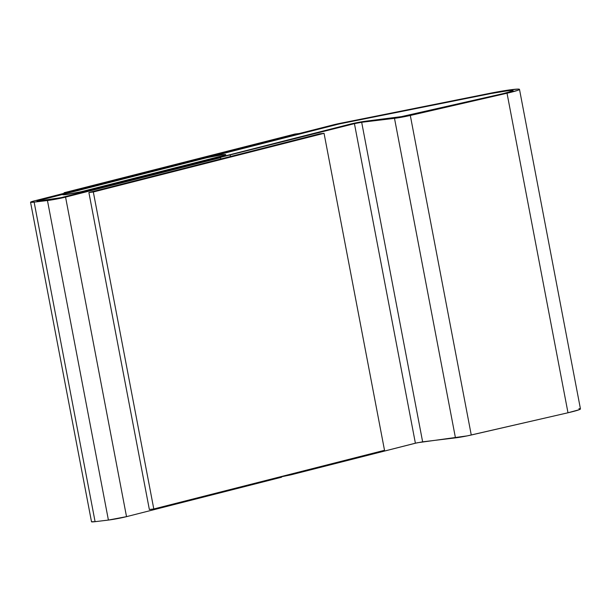 <?xml version="1.0" encoding="UTF-8"?>
<svg xmlns="http://www.w3.org/2000/svg" width="611" height="611" viewBox="0 0 611 611"><rect width="100%" height="100%" fill="white"/><g stroke="black" fill="none" stroke-linecap="round" stroke-linejoin="round"><path stroke-width="0.92" d="M207.312 157.615A11.082 0.718 169.2 0 1 222.71 154.713A11.082 0.718 169.2 0 1 225.749 154.629A11.082 0.718 169.2 0 1 222.412 155.797L81.21 191.701A11.082 0.718 169.2 0 1 69.455 194.084A11.082 0.718 169.2 0 1 62.773 194.688A11.082 0.718 169.2 0 1 66.11 193.519L207.312 157.615L222.71 154.713L225.749 154.652L222.412 155.797L81.21 191.701L65.812 194.611L62.773 194.665L66.11 193.519L207.312 157.615A11.082 0.718 169.2 0 1 222.71 154.713A11.082 0.718 169.2 0 1 225.749 154.629A11.082 0.718 169.2 0 1 222.412 155.797L81.21 191.701A11.082 0.718 169.2 0 1 69.455 194.084A11.082 0.718 169.2 0 1 62.773 194.688A11.082 0.718 169.2 0 1 66.11 193.519L207.312 157.615L222.71 154.713L225.749 154.652L222.412 155.797L81.21 191.701L65.812 194.611L62.773 194.665L66.11 193.519L207.312 157.615M519.495 89.366L580.45 408.912L578.968 409.79L567.993 412.769L467.27 435.872L417.076 442.799L291.164 474.785L281.488 476.786L291.164 474.785L291.027 474.075L291.164 474.785L415.388 443.196L354.433 123.651L356.121 123.254L361.681 122.284L422.636 441.829L415.388 443.196L354.433 123.651L361.681 122.284L394.5 118.328L361.681 122.284L422.636 441.829L455.455 437.873L394.5 118.328L410.309 115.464A13.037 0.84 169.2 0 1 394.5 118.328L455.455 437.873A13.037 0.84 -10.8 0 0 471.264 435.009L410.309 115.464L507.031 93.223L410.309 115.464L471.264 435.009L567.993 412.769L507.031 93.223L518.013 90.245L519.495 89.382L517.96 89.091L506.916 90.298L489.907 93.315L336.585 124.079L34.476 200.851L30.55 202.203L34.132 202.126L51.553 199.934L65.568 197.109L220.617 157.676L216.172 158.211L61.123 197.643A6.522 0.42 169.2 0 1 52.065 199.354L38.745 200.958A6.522 0.42 169.2 0 1 36.958 201.004A6.522 0.42 169.2 0 1 38.921 200.316L337.845 124.3A6.522 0.42 169.2 0 1 341.289 123.529L490.9 93.552A19.56 1.26 169.2 0 1 513.087 90.588A19.56 1.26 169.2 0 1 503.747 93.483L407.018 115.723A6.522 0.42 169.2 0 1 399.113 117.152L366.295 121.108L353.784 123.3L227.002 155.461L212.078 158.539L89.023 189.838L94.346 189.196L61.123 197.643L38.745 200.958L36.958 200.988L38.921 200.316L337.845 124.3A6.522 0.42 169.2 0 1 341.289 123.529L490.9 93.552L508.665 90.627L511.942 90.382L513.087 90.596L511.98 91.245L503.747 93.483L405.024 116.159L366.295 121.108A11.739 0.756 169.2 0 0 349.996 124.186L227.002 155.461L212.078 158.539L89.023 189.838L212.078 158.539L89.023 189.838L94.346 189.196L61.123 197.643A6.522 0.42 169.2 0 1 52.065 199.354L38.745 200.958A6.522 0.42 169.2 0 1 36.958 201.004A6.522 0.42 169.2 0 1 38.921 200.316L337.845 124.3A6.522 0.42 169.2 0 1 341.289 123.529L490.9 93.552A19.56 1.26 169.2 0 1 507.718 90.734A19.56 1.26 169.2 0 1 513.087 90.588A19.56 1.26 169.2 0 1 503.747 93.483L407.018 115.723A6.522 0.42 169.2 0 1 399.113 117.152L503.747 93.483L512.919 90.802L512.133 90.382L507.718 90.734L490.9 93.552L341.289 123.529A6.522 0.42 -10.8 0 0 337.845 124.3L36.958 200.988L52.065 199.354L61.123 197.643L216.172 158.211L220.617 157.676L220.861 158.959L220.617 157.676L65.568 197.109L126.523 516.654L281.572 477.222L281.434 476.511L281.572 477.222L126.523 516.654L65.568 197.109A13.037 0.84 169.2 0 1 47.452 200.523L108.407 520.068A13.037 0.84 -10.8 0 0 126.523 516.654L108.407 520.068L47.452 200.523L34.132 202.126L95.087 521.672L108.407 520.068L95.087 521.672L34.132 202.126A13.037 0.84 169.2 0 1 30.55 202.226A13.037 0.84 169.2 0 1 34.476 200.851L333.4 124.835A13.037 0.84 169.2 0 1 340.296 123.3L489.907 93.315A26.082 1.68 169.2 0 1 519.495 89.366A26.082 1.68 169.2 0 1 507.031 93.223L567.993 412.769A26.082 1.68 -10.8 0 0 580.45 408.912L578.923 408.637M88.885 192.518L319.606 133.847L324.051 133.313L384.518 450.299L324.051 133.313L93.323 191.984L88.885 192.518L149.351 509.505L88.885 192.518L93.323 191.984L153.796 508.971L93.323 191.984L324.051 133.313L319.606 133.847L230.446 156.515L230.202 155.24L230.446 156.515L88.885 192.518M91.505 521.771A13.037 0.84 -10.8 0 0 95.087 521.672L91.505 521.741L30.55 202.226M354.433 123.651L93.46 189.303L354.433 123.651M149.351 509.505L153.796 508.971L384.518 450.299L153.796 508.971L149.351 509.505M227.002 155.461L212.078 158.539L227.002 155.461L349.996 124.186L227.002 155.461M349.996 124.186A11.739 0.756 169.2 0 1 366.295 121.108L349.996 124.186M294.861 134.046L299.298 133.511L68.577 192.182L64.132 192.717L294.861 134.046L299.298 133.511L68.577 192.182L64.132 192.717L64.239 193.282L64.132 192.717L294.861 134.046"/></g></svg>
